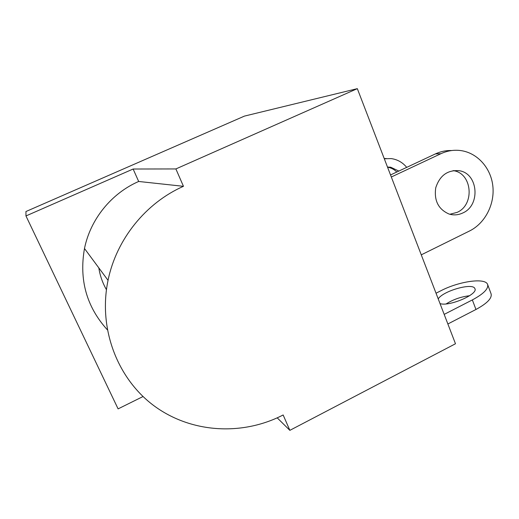 <?xml version="1.0" encoding="UTF-8"?>
<svg xmlns="http://www.w3.org/2000/svg" width="519" height="519" viewBox="0 0 519 519"><rect width="100%" height="100%" fill="white"/><g stroke="black" fill="none" stroke-linecap="round" stroke-linejoin="round"><path stroke-width="0.78" d="M447.871 323.979L475.955 309.48C487.237 303.349 492.265 298.101 491.052 293.735L487.685 284.659M446.197 303.887C453.282 299.437 461.067 296.719 469.565 295.733M444.18 314.384L472.355 299.924C483.682 293.819 488.755 288.648 487.588 284.412C485.252 277.457 458.764 281.389 440.936 290.724L436.031 293.209M438.218 298.886C443.012 290.912 472.945 282.388 474.872 288.609C478.583 294.182 449.156 306.846 440.034 303.602M175.883 168.934L183.46 186.315C145.878 202.851 116.392 239.246 108.043 280.344C97.994 328.54 117.417 379.052 154.578 406.202C191.829 433.359 242.795 435.869 283.147 414.966L289.855 430.348L455.481 343.76L357.325 88.652L175.883 168.934L133.124 169.025L25.963 215.943L118.098 408.881L143.023 396.535M25.963 215.943L25.95 211.525L244.449 116.1L357.325 88.652M289.855 430.348L277.217 417.853M106.44 289.693C102.567 282.92 100.024 275.647 98.811 267.862M391.32 177.005L440.897 153.708L435.376 153.916L390.535 174.955M435.376 153.916C440.663 151.464 446.119 150.341 451.751 150.536M453.074 170.634L453.314 170.673C472.238 173.054 474.995 204.746 457.122 212.368L449.856 214.263M421.272 254.842L469.546 230.981C485.096 223.313 494.938 204.207 492.823 185.886C490.786 167.566 476.922 152.372 459.996 150.478C453.45 149.77 447.086 150.847 440.897 153.708M462.857 212.939C458.309 215.093 453.69 215.45 449.006 214.01C438.38 209.319 433.955 200.594 435.733 187.826C439.716 175.597 447.482 169.882 459.03 170.693C478.168 173.106 480.938 205.219 462.857 212.939M384.307 158.769L391.19 158.587C397.405 159.456 402.582 162.382 406.714 167.365M387.492 167.053L390.71 167.215L398.826 171.069M384.209 158.529L386.181 158.516M387.55 167.209L387.712 167.235C391.216 167.819 394.239 169.415 396.788 172.023M133.124 169.025L138.677 181.468C111.475 193.289 90.416 219.154 84.487 248.51C78.985 279.786 86.589 306.872 107.303 329.766M183.46 186.315L138.677 181.468M472.355 299.924L475.955 309.48M84.487 248.51L108.043 280.344M453.314 170.673L459.03 170.693M387.712 167.235L390.71 167.215"/></g></svg>
